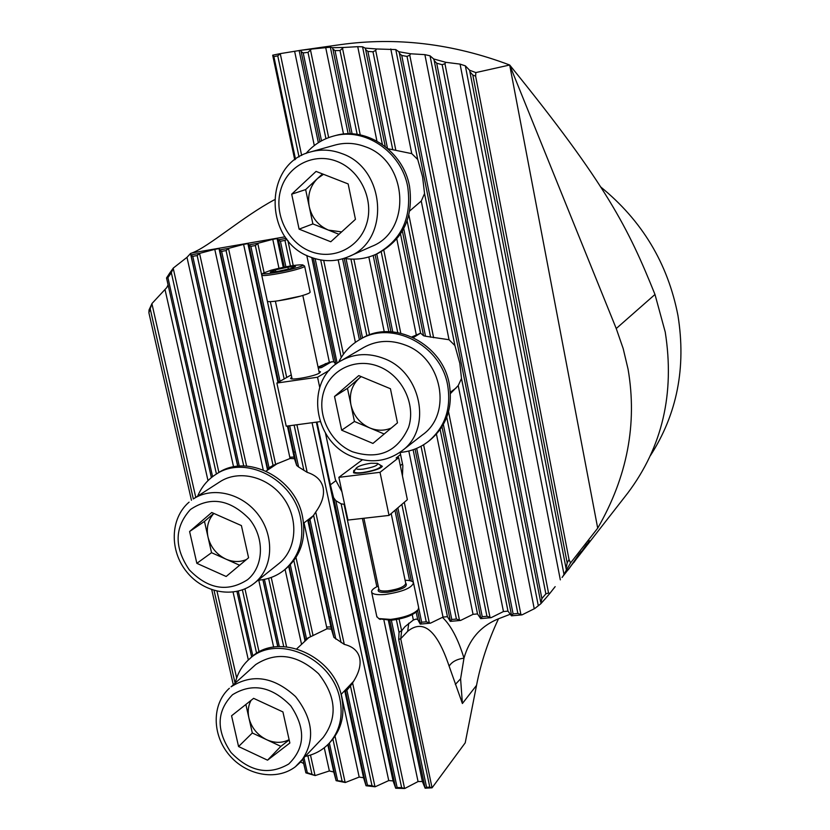 <?xml version="1.0" encoding="UTF-8"?>
<svg xmlns="http://www.w3.org/2000/svg" width="830" height="830" viewBox="0 0 830 830"><rect width="100%" height="100%" fill="white"/><g stroke="black" fill="none" stroke-linecap="round" stroke-linejoin="round"><path stroke-width="1.25" d="M254.271 583.272L279.191 563.331C296.808 549.045 298.883 518.895 283.352 497.813C268.038 476.555 238.791 469.365 219.857 481.825L193.556 498.799C212.947 486.038 243.014 493.528 258.804 515.461C274.834 537.228 272.8 568.249 254.758 582.878L254.271 583.272C234.703 598.99 203.423 592.994 186.646 571.797C169.569 550.85 169.974 518.719 188.856 502.326L189.095 502.15M196.845 563.331L189.603 531.511L211.743 512.494L241.406 525.577L248.575 557.76L226.165 576.487L196.845 563.331L211.546 552.697L204.471 521.396L189.603 531.511M213.798 513.397L204.471 521.396M211.546 552.697L239.621 565.24M213.891 513.438C208.091 519.829 206.131 527.704 208.008 537.072C210.644 547.25 216.63 554.606 225.947 559.13C233.106 562.19 239.963 562.315 246.51 559.482M197.665 496.153C201.524 486.971 207.531 479.761 215.665 474.511C244.694 454.269 293.395 478.858 300.585 518.076C304.496 539.718 299.08 557.034 284.327 570.013C276.753 576.072 268.007 579.475 258.089 580.222M215.665 474.511L217.802 473.162C246.769 452.962 295.356 477.478 302.514 516.592C306.415 538.193 301 555.467 286.277 568.426L284.327 570.013M361.237 376.623L359.369 378.086C351.827 385.11 349.025 394.053 350.955 404.926C353.58 415.695 359.857 423.362 369.786 427.938L384.186 433.997M401.824 450.949L422.657 434.733C452.433 413.797 442.214 358.456 405.611 345.176C390.681 339.48 376.675 340.269 363.571 347.552L340.788 360.894C354.234 353.414 368.645 352.636 384.02 358.55C421.744 372.348 432.409 429.452 401.824 450.949C386.687 461.781 370.139 463.648 352.169 456.552C312.827 441.643 304.548 380.389 340.788 360.894M397.477 422.854L372.94 443.428L341.67 430.199L334.532 396.481L358.757 375.596L390.432 388.731L397.477 422.854M341.67 430.199L354.441 421.474L369.786 427.938C377.173 430.915 384.352 430.946 391.304 428.021M354.441 421.474L347.469 388.336L334.532 396.481M347.469 388.336L361.123 376.571M338.609 362.243C343.423 352.532 350.457 344.99 359.701 339.615C391.532 319.695 440.865 344.844 447.64 385.172C451.427 408.401 445.077 427.097 428.591 441.27C420.167 447.858 410.56 451.593 399.77 452.464M359.701 339.615L361.548 338.567C393.306 318.689 442.514 343.765 449.269 383.979C453.045 407.157 446.696 425.811 430.251 439.952L428.591 441.27M323.482 174.3L317.62 178.429C310.036 186.055 307.256 195.496 309.268 206.784C311.987 217.927 318.367 225.698 328.421 230.097L338.993 234.299M348.839 256.553L371.705 246.406C412.178 231.103 408.038 160.896 365.044 146.64C355.001 142.885 344.99 142.355 335.03 145.063L310.783 151.869C321.034 149.078 331.336 149.639 341.69 153.529C386.002 168.324 390.453 240.845 348.839 256.553C336.16 261.917 323.264 262.041 310.161 256.947C263.722 240.804 262.986 163.292 310.783 151.869M355.448 219.328L330.776 241.769L299.101 229.142L291.693 194.179L316.064 171.405L348.144 183.928L355.448 219.328M299.101 229.142L312.879 223.924L328.421 230.097L341.618 231.912M312.879 223.924L305.648 189.582L291.693 194.179M305.648 189.582L322.476 173.906M229.36 688.267C211.526 704.359 212.169 735.069 229.225 755.02C246.022 775.21 276.224 781.3 295.345 766.796L323.192 737.465C337.82 717.618 336.275 696.38 318.564 673.732C297.358 654.403 276.421 651.332 255.754 664.529L231.051 686.835C252.216 673.369 273.713 676.616 295.542 696.577C313.802 719.952 315.452 741.792 300.502 762.116L295.667 766.515M238.563 746.533L231.57 715.782L253.617 698.341L282.926 711.922L289.857 743.016L267.54 760.176L238.563 746.533L252.32 732.994L245.867 704.473M252.32 732.994L280.851 746.357L289.172 739.945M280.851 746.357L267.54 760.176M251.054 700.364C248.243 705.625 247.516 711.466 248.896 717.877C251.459 727.734 257.341 734.996 266.555 739.665C274.606 743.224 282.127 743.224 289.11 739.675M305.99 153.488C313.387 144.908 322.476 139.129 333.276 136.141C364.546 126.814 401.502 151.755 407.738 186.833C411.96 218.031 401.388 240.513 376.021 254.281C365.885 258.825 355.261 260.184 344.149 258.348M333.276 136.141L335.227 135.612C366.424 126.316 403.297 151.185 409.501 186.169C413.714 217.284 403.162 239.714 377.847 253.441L376.021 254.281M235.232 682.976C237.453 673.545 242.018 665.712 248.917 659.466C275.736 632.948 332.425 657.09 339.895 699.057C343.247 716.363 339.781 730.981 329.5 742.902C323.161 749.78 315.286 754.242 305.876 756.265M248.917 659.466L250.93 657.682C277.697 631.205 334.262 655.285 341.701 697.148C345.031 714.412 341.576 728.999 331.315 740.9L329.5 742.902M270.995 270.227L262.788 273.371C261.471 275.145 282.428 271.835 295.003 268.266C301.124 266.534 303.697 265.403 302.732 264.884C296.891 264.594 286.319 266.378 270.995 270.227M302.95 265.029L304.61 266.098C304.869 266.752 302.037 267.914 296.134 269.584C283.404 273.205 262.062 276.681 261.74 275.218L261.824 274.855M317.88 421.941L305.98 423.528M267.312 301L267.353 301.197C267.717 302.898 289.037 299.547 301.705 295.781C307.588 294.038 310.389 292.793 310.109 292.036L304.651 266.264M287.896 267.146L275.342 269.875L270.248 272.012L277.822 271.4L290.531 268.63L295.511 266.513L287.896 267.146L288.321 269.117M275.705 271.566L275.342 269.875M418.081 609.677L417.148 610.994C412.728 615.497 404.127 618.589 391.345 620.259L379.196 618.858M376.799 616.472L378.708 618.568L390.608 619.419C404.272 617.634 413.475 614.335 418.196 609.531L418.631 607.436L413.589 583.2M363.218 469.095C373.552 467.28 378.293 465.36 377.463 463.358L370.927 463.244C363.343 464.416 358.467 466.014 356.309 468.037C355.883 469.282 358.187 469.635 363.218 469.095M377.806 463.565L381.219 465.838C380.13 468.452 373.998 470.683 362.814 472.529C357.689 473.1 354.784 472.872 354.088 471.845L354.275 471.015M405.113 580.263C409.979 580.336 412.769 581.166 413.485 582.743C412.043 587.899 402.664 591.8 385.338 594.456C377.411 595.12 372.846 594.384 371.664 592.257C371.155 590.441 373.344 588.366 378.231 586.063M379.331 464.52L382.36 466.315L381.603 467.103C377.557 470.662 357.087 474.75 353.518 472.695L353.777 470.527L355.209 469.645M291.724 377.069L290.583 378.387C290.946 380.638 314.383 376.343 319.415 373.085L320.484 371.819L318.948 371.28M325.453 433.053L335.393 479.667L341.929 491.744M338.868 477.343L347.957 520.068L389.031 515.42L407.364 499.66L398.68 457.683L380.026 472.312L338.868 477.343L362.409 459.768M380.026 472.312L389.031 515.42M398.68 457.683L396.149 457.994L400.568 454.539M319.706 387.34L317.548 377.225L276.878 383.045L291.257 374.911M320.162 421.63L286.226 426.184L276.878 383.045M318.264 368.064L321.48 367.597L331.606 361.735M329.448 370.221L317.548 377.225M305.15 639.453L289.048 565.977L305.16 639.463L304.569 641.538M305.16 639.463L306.498 638.716L290.293 564.732M328.151 744.323L336.098 780.584L342.126 781.238L345.301 782.514L359.193 777.077L363.571 777.752L366.03 785.751L375.139 786.788L372.006 785.74L350.468 686.037L352.574 682.851C358.736 673.566 361.112 665.349 359.701 658.18C358.072 651.125 352.926 646.518 344.274 644.381L333.919 637.43L308.698 520.95L333.919 637.43L331.377 629.099L327.01 628.777L306.498 638.716M330.911 626.941L326.626 626.982M307.204 638.312L306.187 640.023M296.683 465.443L288.124 425.925L296.683 465.454L294.463 458.679L290.064 458.492L273.049 465.412L267.675 468.525L219.784 250.069L267.706 470.029M296.683 465.454L298.593 466.989L289.66 425.717M341.089 642.565L313.595 515.274L315.722 512.048C322.102 503.146 324.572 495.012 323.109 487.635C321.428 480.342 316.106 475.237 307.162 472.332L298.593 466.989M294.111 457.04L289.784 457.226M273.755 465.111L271.981 467.166M409.802 210.872L421.256 201.057L424.545 193.577L422.584 176.832L417.739 159.505L395.775 49.582L376.53 48.97L375.679 50.34L372.992 51.802L367.877 51.398L365.625 49.572L365.148 48.099L362.565 46.812L357.74 46.677L343.485 47.476L339.999 50.537L335.04 50.62L332.892 49.063L332.457 47.694L330.361 47.196L311.447 49.084L308.013 52.373L303.209 52.913L301.155 51.595L300.761 50.298L280.405 53.597L277.76 55.838L273.89 56.637L295.522 159.267M450.451 393.555L458.212 385.587L461.501 378.501L459.81 363.281L454.913 345.55L424.545 193.577M650.429 455.577C677.124 414.077 686.296 367.379 677.954 315.514C667.828 263.38 641.974 220.438 600.391 186.709M299.972 50.391L340.072 44.685C396.325 36.81 452.869 43.585 509.682 65.01C607.052 185.08 628.383 228.416 654.984 294.474L665.235 332.062C674.873 393.379 662.361 447.069 627.698 493.145L570.584 566.423M498.488 618.796C488.102 641.019 480.778 663.212 476.534 685.362L462.393 703.518L460.598 678.816L463.98 658.149C466.595 648.977 470.548 641.237 475.849 634.919C482.292 627.241 490.8 621.494 501.362 617.686L510.274 614.231M375.139 786.788L388.741 780.584L393.088 780.885L395.692 788.241L397.124 787.535L401.637 787.66L404.729 788.5L418.061 781.559L422.377 781.487L425.136 788.199L432.067 787.826L465.215 742.84L476.534 685.362M654.984 294.474L616.234 328.545L623.185 348.59L628.071 369.194C637.43 423.808 627.304 476.804 597.704 528.171L570.542 562.958L566.382 570.054L469.583 70.218L465.36 65.861L460.069 64.107L445.772 62.312L444.942 63.671L442.162 64.719L436.705 63.194L434.235 60.683L433.665 58.961L430.023 55.797L424.887 54.645L410.611 53.784L409.761 55.154L407.032 56.409L401.751 55.475L399.396 53.328L398.867 51.751L395.775 49.582M570.532 566.589L562.989 576.217L566.382 570.054M545.351 598.627L540.797 603.763L541.876 598.554L545.87 593.886L548.537 592.973L549.709 593.554L555.156 586.644M549.709 593.554L544.791 599.343M430.438 623.174L420.239 624.098L421.661 622.22L426.247 621.805L430.438 623.174L443.013 617.084L447.432 616.68L450.275 621.38L451.779 619.481L456.417 619.056L460.608 620.435L473.048 614.335L477.52 613.92L480.684 618.62L482.251 616.711L486.951 616.285L491.132 617.665L503.457 611.544L507.981 611.129L511.456 615.829L513.106 613.899L517.858 613.463L522.039 614.864L534.842 608.473L540.797 603.763M573.883 562.491L586.872 544.086L573.883 562.491M568.716 569.162L581.197 551.535L568.716 569.162M579.579 554.98L589.518 540.703L579.579 554.98M562.989 576.217L562.107 577.452M148.892 312.744L149.047 309.953L152.015 303.479L148.892 312.744L191.44 500.262M166.913 287.419L152.015 303.479M168.085 284.887L166.83 287.45M216.433 474.023L171.333 272.728L167.93 277.656L166.529 277.957L169.507 273.412M169.455 273.433L173.314 268.049L171.333 272.728M190.962 255.038L237.837 466.252L190.495 253.555L186.989 257.331L173.314 268.049M190.371 253.534L192.083 252.922C208.901 246.749 242.495 216.858 274.367 199.802M286.288 238.397L278.434 239.756L277.106 238.584L272.769 239.331L257.912 243.294L255.339 245.545L250.836 246.323L248.959 245.047L278.621 382.059L248.907 244.85L247.89 243.636L243.595 244.373L228.634 248.357L226.071 250.587L221.62 251.355L219.794 250.121M284.296 267.115L278.434 239.756M278.486 239.932L280.416 241.219L284.97 240.441L286.9 239.196M257.912 243.294L248.907 244.85M228.634 248.357L219.743 249.892L219.016 248.626L214.783 249.363L199.708 253.347L197.156 255.567L192.768 256.325L190.983 255.142M511.456 615.829L522.039 614.864M480.684 618.62L491.132 617.665M450.275 621.38L460.608 620.435M425.136 788.199L426.579 787.297L429.805 787.12L432.067 787.826L400.714 638.726L401.668 630.779L399.064 619.066M395.692 788.241L404.729 788.5M366.03 785.751L367.451 785.222L372.006 785.74M336.098 780.584L328.151 744.334M300.636 761.971L303.676 763.507L305.886 772.875L307.287 772.678L315.182 775.562L329.365 770.956L333.785 772.004L336.098 780.605M336.108 780.677L345.301 782.514M305.886 772.875L315.182 775.562M566.195 567.751L567.191 562.875L569.038 559.534L475.632 76.153L472.82 75.053L470.216 72.117M475.632 76.153L475.829 72.584L469.583 70.218M445.772 62.312L433.665 58.961M410.611 53.784L398.867 51.751M376.53 48.97L365.148 48.099M343.485 47.476L332.457 47.694M311.447 49.084L300.761 50.298M570.542 562.958L569.038 559.534M401.502 630.696L399.033 632.294L398.701 639.422L429.805 787.12M616.234 328.545L509.682 65.01L597.704 528.171M475.829 72.584L509.682 65.01M294.743 159.837L272.686 55.195L280.405 53.597M363.571 777.752L344.709 690.643L363.571 777.752M190.921 254.862L199.708 253.347M401.668 630.779L404.936 626.702L413.361 620.01L415.965 619.118L417.687 619.408L420.239 624.098M272.686 55.195L273.89 56.637M211.733 589.705L233.292 684.719M335.891 364.183L313.304 258.099M318.056 367.068L329.375 362.285L333.743 361.641L335.673 364.111M335.673 480.85L330.392 484.803L316.998 422.159M404.563 788.417L344.066 504.277L341.13 503.841L335.849 500.698L333.598 497.72L330.392 484.803M344.066 504.277L344.585 504.194M402.457 475.943L402.851 465.599L400.133 452.433M462.393 703.518L449.134 666.168C451.8 661.852 456.749 659.176 463.98 658.149C458.108 638.976 450.929 625.384 442.463 617.354M308.698 520.97L307.453 520.244M387.89 148.715L411.763 153.643L417.739 159.505M411.908 336.907L420.613 333.162L423.58 335.756L425.51 336.233L449.03 339.729L454.913 345.55M313.595 515.274L308.698 520.95M350.468 686.037L346.888 690.187L345.56 691.203L345.01 690.332M412.012 336.959L412.614 336.513M311.665 517.889L309.196 518.906M351.775 684.065L349.928 685.144M578.697 554.72L568.208 569.805L578.676 554.699M578.801 554.502L579.703 553.434M580.72 552.251L579.662 553.392M562.066 577.421L570.49 566.558M190.444 509.506C174.435 527.185 174.03 547.281 189.23 569.785C208.091 589.217 227.534 592.527 247.548 579.714C263.909 566.444 264.863 537.788 249.28 518.906C229.879 499.255 210.27 496.122 190.444 509.506M352.522 451.79C378.739 459.996 397.404 451.883 408.526 427.481C416.152 404.739 402.446 376.021 379.435 366.746C356.526 357.139 330.464 369.184 323.69 391.947C316.583 414.564 330.039 442.4 352.522 451.79M310.192 251.293C332.861 260.61 359.39 247.942 366.642 223.747C374.237 199.677 360.22 170.181 336.907 161.362C313.699 152.191 287.429 165.803 280.727 189.852C273.672 213.767 287.419 242.339 310.192 251.293M232.525 694.72C216.557 711.103 216.039 730.348 230.979 752.447C249.56 771.744 268.806 775.594 288.716 764.015C305.201 747.861 305.886 728.46 290.759 705.811C271.659 686.306 252.247 682.613 232.525 694.72M300.398 296.154L277.894 300.865M378.885 589.155L378.947 589.466C379.715 590.825 382.64 591.292 387.735 590.867C398.825 589.165 404.833 586.665 405.756 583.365L391.189 513.573M405.704 583.075C408.433 586.603 402.394 589.663 387.579 592.278C379.684 592.786 376.758 591.655 378.822 588.875M400.33 465.682L402.509 463.949M560.333 579.859L460.069 64.107M564.047 574.651L465.36 65.861M248.346 659.985L233.074 592.112M207.998 480.632L165.066 289.774M398.701 639.422L400.714 638.726L407.675 631.319C423.29 618.703 437.109 630.323 449.134 666.168M285.136 236.809L192.083 252.922M407.675 631.319L408.744 623.216M460.598 678.816L455.328 684.449M388.741 780.584L312.142 423.113M278.963 268.256L272.769 239.331M393.088 780.885L316.396 422.294M283.258 267.333L277.106 238.584M273.651 647.12L258.763 580.17M233.583 466.896L186.989 257.331M277.749 646.653L262.871 579.651L277.739 646.653M237.712 466.263L190.495 253.565L237.702 466.263M359.193 777.077L341.234 694.305M327.01 628.777L304.039 522.89M331.377 629.099L307.806 520.265L331.377 629.099M294.463 458.679L287.398 426.029L294.463 458.679M277.957 382.433L247.89 243.636L277.957 382.433M290.064 458.492L243.595 244.373M329.365 770.956L324.271 747.778M333.795 772.035L327.798 744.676L333.785 772.004M301.549 644.339L285.084 569.39M304.963 640.521L288.684 566.319L304.963 640.542M267.592 470.102L219.016 248.626L267.582 470.112M263.224 469.884L214.783 249.363M538.224 605.298L430.023 55.797M534.23 608.722L424.887 54.645M447.432 616.68L413.112 449.736M388.845 331.678L373.178 255.484M348.164 133.796L330.361 47.196M443.013 617.084L408.806 451.012M384.249 331.793L368.831 256.968M343.516 134.087L325.692 47.507M411.763 153.643L390.795 48.97M449.03 339.729L421.256 201.057M503.457 611.544L458.212 385.587M507.981 611.129L461.501 378.501M382.35 144.399L362.565 46.812M376.913 141.038L357.74 46.677M420.613 333.162L400.517 234.029M416.235 334.604L396.802 238.957M473.048 614.335L436.445 434.121M477.52 613.92L440.149 429.525M374.973 786.695L352.574 682.851M307.162 472.332L296.901 424.752M286.703 377.484L270.341 301.622M264.054 272.51L257.798 243.501M344.274 644.381L315.722 512.048M303.905 470.392L294.121 425.126M284.151 378.937L267.364 301.217M262.788 273.371L261.709 275.021L255.339 245.545M335.828 639.11L309.995 519.715M367.451 785.222L346.888 690.187M280.042 381.261L250.836 246.323M366.02 785.678L345.56 691.203L366.02 785.678M313.066 635.624L295.999 557.48M345.135 782.41L335.03 736.168M275.643 464.281L228.52 248.554M342.126 781.238L332.892 739.053M310.534 636.786L293.862 560.561M273.049 465.412L226.071 250.587M337.519 780.314L329.365 743.058M268.993 467.56L221.62 251.355M315.006 775.448L310.493 755.051M286.547 646.788L271.223 577.452M246.593 466.087L199.594 253.555M305.865 772.803L302.919 759.491L305.865 772.772M277.874 646.643L262.996 579.63L277.874 646.643M520.835 614.159L409.761 55.154M511.498 614.999L399.396 53.328M395.796 150.126L375.679 50.34M433.623 337.727L408.9 215.084M489.918 616.96L448.532 411.67M430.614 337.219L407.136 220.894M392.725 149.535L372.992 51.802M486.951 616.285L446.758 417.179M387.496 148.373L367.877 51.398M425.51 336.233L403.733 228.634M482.251 616.711L443.355 424.462M423.58 335.756L402.384 231.062M385.265 146.547L365.625 49.572M480.695 617.8L442.006 426.755M360.23 134.896L342.634 48.887M400.776 333.152L383.813 250.235M459.384 619.74L423.601 444.776M397.746 332.54L381.198 251.76M357.17 134.367L339.999 50.537M456.417 619.056L421.038 446.27M352.117 133.869L335.04 50.62M392.756 331.886L376.758 253.939M451.779 619.481L416.66 448.376M390.951 331.761L375.119 254.675M350.291 133.796L332.892 49.063M450.265 620.57L415.031 449.04M548.537 592.973L444.942 63.671M540.683 602.051L434.235 60.683M259.085 651.975L244.964 588.885M218.913 472.478L173.231 268.36M236.944 591.458L251.666 657.038L236.934 591.458M166.56 278.081L211.37 477.603L166.54 278.019M236.664 677.975L217.014 591.23M195.766 497.367L151.952 303.853M290.417 265.984L284.97 240.441M293.218 265.538L287.875 240.42M285.883 266.804L280.416 241.219M395.682 788.168L333.598 497.72M341.223 357.502L320.702 259.966M299.028 156.943L277.76 55.838M343.423 354.234L323.7 260.392M301.653 155.469L280.291 53.794M337.167 363.239L315.12 258.67M333.743 361.641L311.769 257.57M425.136 788.116L389.737 620.384M422.377 781.487L388.378 620.446M418.061 781.559L383.958 620.321M376.851 586.727L362.409 518.439M329.375 362.285L306.778 255.443M366.891 335.911L350.934 259.095M325.941 138.683L308.013 52.373M369.568 334.853L353.86 259.157M328.659 137.604L310.607 50.526M362.534 338.018L346.017 258.638M321.501 140.841L303.209 52.913M360.977 338.889L344.211 258.358M319.924 141.733L301.155 51.595M359.421 339.781L342.551 258.836M318.357 142.698L299.142 50.526M429.203 622.479L404.283 502.306M355.396 342.365L338.173 259.873M314.3 145.551L294.619 51.263M567.191 562.875L472.82 75.053M545.87 593.886L442.162 64.719M541.876 598.554L436.705 63.194M517.858 613.463L407.032 56.409M513.106 613.899L401.751 55.475M426.247 621.805L401.865 504.381M421.661 622.22L418.725 608.131M413.413 582.556L397.861 507.836M420.198 623.299L417.521 610.465M411.41 581.114L396.418 509.081M417.687 619.408L416.162 612.094M409.605 580.637L394.956 510.326M413.361 620.01L412.251 614.657M399.033 632.294L396.356 619.585M426.579 787.297L391.355 620.259M401.637 787.66L341.13 503.841M397.124 787.535L335.849 500.698M311.935 774.027L307.899 755.798M283.725 646.58L268.609 578.313M243.74 465.972L197.156 255.567M307.287 772.678L304.081 758.215M279.316 646.57L264.417 579.371M239.289 466.118L192.768 256.325M256.626 653.407L242.391 589.902M252.87 656.053L238.293 591.147M212.594 476.638L167.93 277.656M235.066 683.121L214.057 590.452M193.317 498.955L150.355 309.424M313.273 515.752L303.583 523.232M295.252 451.582L293.872 452.506M277.874 463.213L266.098 471.108M456.23 387.88L450.379 392.227M420.561 333.141L413.35 337.582M331.025 616.898L329.728 618.101M308.978 637.43L296.787 648.79M353.601 681.285L341.057 694.492M292.119 378.916L275.394 301.197M267.353 301.197L261.74 275.218M319.343 373.127L302.826 295.449M378.905 589.269L363.893 518.262M381.271 466.066L381.499 467.176M371.664 592.257L376.903 616.991M354.088 471.845L354.317 472.955M356.309 468.037L354.171 471.16M380.213 619.46L378.708 618.568M318.222 367.898L325.806 363.53"/></g></svg>
